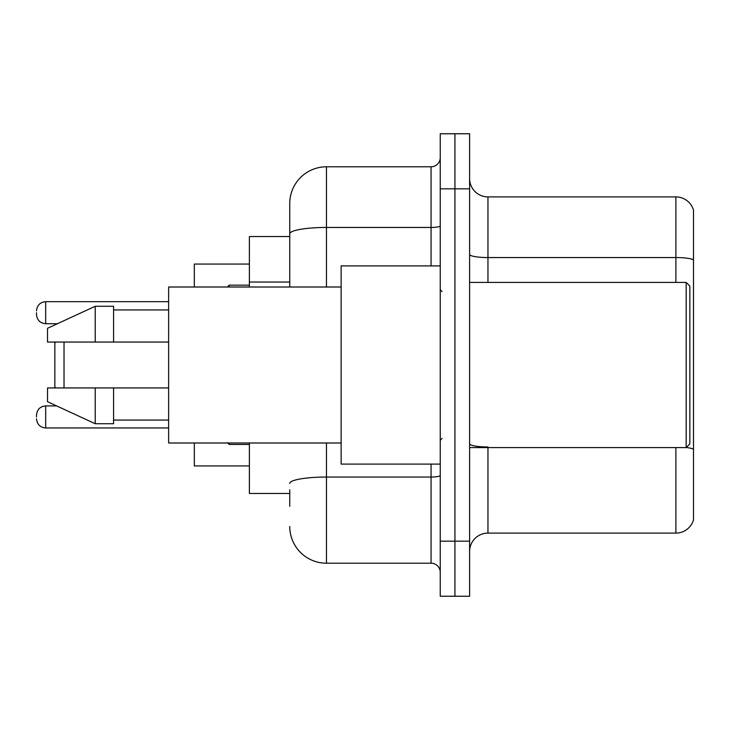 <?xml version="1.0" encoding="UTF-8"?>
<svg xmlns="http://www.w3.org/2000/svg" width="730" height="730" viewBox="0 0 730 730"><rect width="100%" height="100%" fill="white"/><g stroke="black" fill="none" stroke-linecap="round" stroke-linejoin="round"><path stroke-width="1.09" d="M289.755 269.188L289.755 223.69L289.755 236.538L249.386 236.538L249.386 287.009M289.755 493.462L249.386 493.462L249.386 442.991M289.755 506.31L289.755 489.793M440.245 541.176L440.245 596.237L454.927 596.237L454.927 541.176L454.927 596.237L469.609 596.237L469.609 541.176L454.927 541.176L454.927 188.824L454.927 541.176L440.245 541.176L440.245 188.824L454.927 188.824L454.927 133.763L454.927 188.824L469.609 188.824L469.609 541.176M469.609 188.824L469.609 133.763L440.245 133.763L440.245 188.824M326.465 442.991L326.465 563.204L431.065 563.204L431.065 464.098M289.755 287.009L289.755 203.506A36.701 36.701 0 0 1 326.465 166.796L431.065 166.796A9.18 9.18 0 0 0 440.245 157.625M289.755 203.506L289.755 223.69M440.245 572.375A9.18 9.18 0 0 0 431.065 563.204M326.465 563.204A36.701 36.701 0 0 1 289.755 526.494M469.609 551.46A18.35 18.35 0 0 1 487.959 533.101L675.88 533.101L675.88 447.581M693.5 210.112A18.35 18.35 0 0 0 675.88 196.899A18.35 18.35 0 0 1 693.5 210.112L693.5 519.888A18.35 18.35 0 0 1 675.88 533.101M693.5 259.853A18.35 3.185 180 0 0 675.88 257.553L675.88 196.899L487.959 196.899A18.35 18.35 0 0 1 469.609 178.54A18.35 18.35 0 0 0 487.959 196.899L487.959 282.419M55.772 342.06L54.85 342.981L54.85 387.019L55.772 387.94M64.03 342.06L64.03 387.94M194.326 442.991L194.326 465.932L249.386 465.932M249.386 264.068L194.326 264.068L194.326 287.009M686.163 282.419L689.832 286.087L689.832 443.913L686.163 447.581L686.163 282.419L469.609 282.419M440.245 265.902L341.138 265.902L341.138 464.098L440.245 464.098M341.138 287.009L168.63 287.009L168.63 442.991L341.138 442.991M95.228 342.06L47.514 342.06L47.514 328.299L95.228 306.272L95.228 342.06L168.63 342.06M95.228 306.272L113.579 306.272L113.579 342.06M168.63 387.94L113.579 387.94L113.579 423.728L95.228 423.728L95.228 387.94L47.514 387.94L47.514 401.701L95.228 423.728M47.514 387.94L59.659 387.94M113.579 387.94L95.228 387.94M36.5 416.94L36.5 415.105C37.093 409.475 40.15 406.418 45.68 405.926L45.68 427.944L168.63 427.944M36.5 312.695L36.5 314.53L36.5 312.695M289.755 282.035L249.386 282.035M440.245 475.449A9.18 1.597 0 0 1 431.065 477.046L326.465 477.046A36.701 6.369 180 0 0 289.755 483.424M326.465 166.796L326.465 227.459L431.065 227.459L431.065 166.796M289.755 233.837A36.701 6.369 180 0 1 326.465 227.459L326.465 287.009M431.065 265.902L431.065 227.459A9.18 1.597 0 0 0 440.245 225.862M487.959 447.581L487.959 533.101M675.88 282.419L675.88 257.553L487.959 257.553A18.35 3.185 0 0 1 469.609 254.368M693.5 449.242A18.35 3.185 180 0 0 686.236 447.508M487.959 446.952A18.35 3.185 -0 0 1 469.609 443.758M229.193 442.991L229.193 444.46L227.358 442.626L229.193 444.46L249.386 444.46M168.63 301.682L45.68 301.682L45.68 323.709C40.15 323.217 37.093 320.16 36.5 314.53M249.386 285.165L229.193 285.165L229.193 287.009M469.609 447.581L686.163 447.581M442.079 291.589L440.245 289.755M113.579 309.94L168.63 309.94M113.579 420.06L168.63 420.06M442.079 438.411L440.245 440.245M45.68 405.926L56.657 405.926M45.68 427.944C40.15 427.452 37.093 424.395 36.5 418.774M229.193 444.46L227.358 442.626M45.68 323.709L57.451 323.709M45.68 301.682C40.15 302.174 37.093 305.24 36.5 310.861M229.193 285.165L227.358 287.009"/></g></svg>
